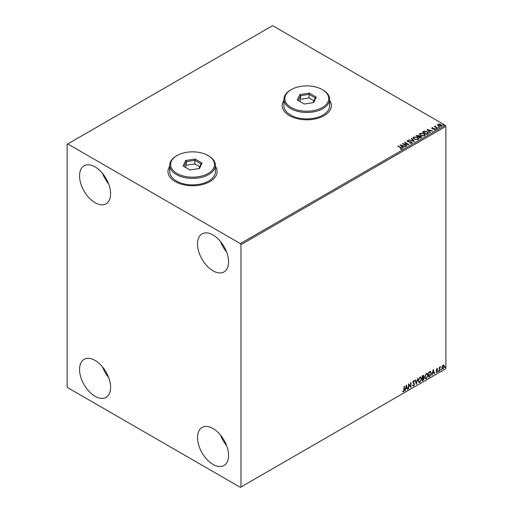 <?xml version="1.0" encoding="UTF-8"?>
<svg xmlns="http://www.w3.org/2000/svg" width="513" height="513" viewBox="0 0 513 513"><rect width="100%" height="100%" fill="white"/><g stroke="black" fill="none" stroke-linecap="round" stroke-linejoin="round"><path stroke-width="0.77" d="M169.72 166.276A24.586 14.197 0 0 0 167.963 171.541A24.586 14.197 0 0 0 175.164 181.583A24.586 14.197 0 0 0 201.955 184.654A24.586 14.197 0 0 0 217.134 171.541A24.586 14.197 0 0 0 215.377 166.276M169.72 166.417A24.586 14.197 0 0 0 167.963 171.618M283.965 100.317A24.586 14.197 0 0 0 282.208 105.588A24.586 14.197 0 0 0 289.409 115.624A24.586 14.197 0 0 0 316.2 118.702A24.586 14.197 0 0 0 331.379 105.588A24.586 14.197 0 0 0 329.622 100.317M283.965 100.465A24.586 14.197 0 0 0 282.208 105.659M213.036 464.406A21.95 12.671 60 0 1 198.698 445.066A21.95 12.671 60 0 1 202.064 427.476A21.95 12.671 60 0 1 213.036 428.56A21.95 12.671 60 0 1 227.381 447.907A21.95 12.671 60 0 1 224.014 465.496A21.95 12.671 60 0 1 213.036 464.406M226.605 445.605A21.95 12.671 60 0 1 220.584 435.178M95.072 202.731A21.95 12.671 60 0 1 80.733 183.385A21.95 12.671 60 0 1 84.094 165.795A21.95 12.671 60 0 1 95.072 166.885A21.95 12.671 60 0 1 109.41 186.225A21.95 12.671 60 0 1 106.05 203.815A21.95 12.671 60 0 1 95.072 202.731M108.634 183.923A21.95 12.671 60 0 1 102.619 173.497M213.036 270.838A21.95 12.671 60 0 1 198.698 251.492A21.95 12.671 60 0 1 202.064 233.902A21.95 12.671 60 0 1 213.036 234.992A21.95 12.671 60 0 1 227.381 254.333A21.95 12.671 60 0 1 224.014 271.922A21.95 12.671 60 0 1 213.036 270.838M226.605 252.037A21.95 12.671 60 0 1 220.584 241.604M95.072 396.299A21.95 12.671 60 0 1 80.733 376.959A21.95 12.671 60 0 1 84.094 359.369A21.95 12.671 60 0 1 95.072 360.453A21.95 12.671 60 0 1 109.41 379.8A21.95 12.671 60 0 1 106.05 397.389A21.95 12.671 60 0 1 95.072 396.299M108.634 377.497A21.95 12.671 60 0 1 102.619 367.071M67.132 144.3L67.132 386.622L67.754 387.7L240.36 487.35L240.975 486.991L240.975 244.669L240.36 243.592L67.754 143.941L67.132 144.3M442.238 366.237L443.136 365.109L444.04 365.192L444.361 366.308L443.136 368.905L442.411 368.975L441.911 367.725L442.238 366.237M443.86 365.051L444.361 366.308M439.346 371.027L439.346 367.359L439.679 367.167L439.679 367.712L440.52 366.75L439.737 368.315L439.346 371.027M437.031 368.635L437.679 368.783L437.05 369.071L436.807 370.04L437.679 371.002L436.973 372.464L436.281 372.367L437.345 371.213L436.396 369.963L437.031 368.635L437.679 368.783L437.249 369.033M437.48 369.213L436.807 368.93L436.73 369.751M436.48 369.61L437.679 371.002M437.429 370.854L436.973 372.464L436.281 372.367M436.473 371.919L436.935 372.04M437.262 370.905L436.505 370.469M430.401 371.361L431.382 373.182L429.714 376.593L428.708 377.177L428.708 372.156L430.773 371.45M423.417 375.343L423.199 377.356L424.136 378.389L423.11 380.402L422.244 380.909L422.244 375.888L423.558 375.388L423.86 376.196L423.449 377.504L423.821 377.568M416.389 384.282L414.998 380.069L415.363 379.857L416.421 383.057L417.839 378.427L416.389 384.282M408.816 388.662L408.483 388.854L408.483 383.833L410.65 386.321L410.65 382.576L410.99 382.384L410.99 387.405L408.816 384.923L408.816 388.662L408.483 388.565M404.077 389.713L404.411 386.18L404.411 389.572L403.616 391.785L402.795 391.682L402.968 391.201L403.616 391.278L404.077 389.713M240.975 486.991L445.868 368.7L445.868 126.378L240.975 244.669M406.36 385.058L407.809 389.239L407.444 389.45L407.001 388.097L405.777 388.803L404.969 390.88L406.36 385.058M414.235 381.537L413.407 381.088L413.985 381.396L413.407 381.088L412.965 381.98L414.305 383.974L413.638 386L412.657 385.468L412.933 385.058L413.613 385.5L414.222 384.301L412.882 382.332L413.658 380.717L414.498 381.082L414.235 381.537L413.651 381.23L413.215 382.121L414.555 384.115L413.638 386L413.074 386.045M412.933 385.058L413.613 385.5M413.658 380.717L414.498 381.082L414.049 381.287M418.23 380.736L419.884 377.119L420.891 377.036L421.571 378.78L419.91 382.384L418.916 382.461L418.23 380.736M424.693 377.004L426.341 373.387L427.355 373.304L428.034 375.048L426.374 378.652L425.38 378.729L424.693 377.004M433.222 369.552L434.665 373.733L434.306 373.945L433.857 372.592L432.639 373.297L431.824 375.375L433.222 369.552M438.288 371.29L438.57 370.707L438.57 371.547L438.044 371.143M438.57 370.707L438.846 370.963L438.32 371.399M440.853 369.809L441.129 369.225L441.129 370.065L440.603 369.661M441.129 369.225L441.411 369.488L440.885 369.924M445.034 367.391L445.31 366.814L445.31 367.654L444.784 367.25M445.31 366.814L445.592 367.071L445.06 367.507M437.666 125.121L438.044 124.293L439.468 124.075L440.923 124.544L441.757 125.595L441.334 126.192L438.468 125.954L437.627 124.896M437.486 128.346L434.312 126.512L435.114 126.589L435.531 125.871L435.717 126.878L437.82 128.154L437.486 128.346M434.556 126.66L435.114 126.878L435.531 125.871M435.505 126.211L435.717 127.166L437.57 128.301M431.741 128.295L431.94 127.82L433.036 127.711L432.35 128.032L432.453 128.468L434.953 128.814L435.165 129.751L434.049 129.904L434.735 129.552L434.633 129.019L432.728 128.891L432.132 128.667L431.94 127.82L431.709 128.141M432.35 128.032L432.453 128.757L432.818 128.59M435.415 129.404L435.165 129.751M433.947 129.911L434.735 129.834L434.633 129.019M427.855 133.912L426.842 134.496L422.494 131.982L424.347 131.097L427.4 131.726L428.56 133.072L427.855 133.912M420.378 138.228L416.037 135.714L418.723 135.406L419.243 136.176L421.038 136.42L421.648 137.189L420.378 138.228M419.256 136.06L419.243 136.458L421.038 136.42M414.53 141.601L408.79 139.895L413.51 140.979L411.266 138.465L411.631 138.26L414.53 141.601M406.95 145.981L402.269 143.659L407.688 144.281L404.443 142.409L404.776 142.216L409.124 144.724L403.718 144.108L406.95 145.981M400.377 149.225L401.416 148.789L400.762 147.872L397.87 146.205L398.203 146.013L401.14 147.706L401.865 149.039L400.544 149.225L400.377 148.937L401.519 148.706M402.16 148.642L401.865 149.039M240.36 243.592L445.246 125.3L272.64 25.65L67.754 143.941M400.153 144.884L405.95 146.558L403.744 146.218L402.525 146.923L403.468 147.988L403.109 148.199L400.153 144.884M411.881 143.255L409.958 143.274L411.413 143.018L411.285 142.242L407.579 141.639L407.335 140.607L408.912 140.549L407.777 140.87L407.893 141.441L411.625 142.05L411.881 143.255L412.202 142.806M410.009 142.992L411.413 143.3L411.285 142.242M407.065 141.011L407.335 140.607L408.912 140.549M407.777 140.87L407.893 141.723L408.656 141.646M414.215 139.299L413.023 137.824L413.561 137.016L417.537 137.356L418.711 138.837L418.159 139.639L414.215 139.299M420.679 135.567L419.487 134.092L420.025 133.284L424.001 133.624L425.174 135.105L424.617 135.907L420.679 135.567M427.008 129.379L432.805 131.052L430.599 130.712L429.381 131.418L430.33 132.482L429.965 132.694L427.008 129.379M436.121 128.782L436.037 128.41L436.762 128.834M438.686 127.301L438.602 126.935L439.243 126.98L439.327 127.352L438.602 127.218L439.243 126.98L439.327 127.352M442.86 124.89L442.777 124.518L443.418 124.569L443.501 124.941L442.777 124.806L443.418 124.569L443.501 124.941M445.246 125.3L445.868 126.378M331.379 105.659A24.586 14.197 0 0 0 329.622 100.465M217.134 171.618A24.586 14.197 0 0 0 215.377 166.417M398.12 146.346L398.203 146.013M398.203 146.295L401.14 147.994L401.865 149.328M400.441 145.205L405.623 146.744M403.301 148.084L402.525 146.923M401.23 145.474L402.224 146.872L403.154 146.045L401.23 145.474L402.224 146.583L403.154 146.045M402.795 143.961L407.688 144.281M404.693 142.55L404.776 142.216M404.776 142.499L408.611 144.711M406.7 146.122L403.718 144.108M411.413 143.3L411.285 142.524L411.413 143.3M407.777 141.152L407.893 141.723L407.777 141.152M408.656 141.934L409.502 141.659M409.502 141.941L411.625 142.05M411.625 142.338L412.176 142.941M409.156 139.972L413.51 140.979M411.439 138.657L411.631 138.26M411.631 138.542L414.299 141.53M413.036 137.971L413.561 137.016M413.561 137.298L417.537 137.356M417.537 137.644L418.698 138.978M413.606 138.074L414.549 139.389L417.697 139.671L418.14 138.856M417.204 137.548L414.023 137.266L413.593 137.92L414.549 139.106L417.697 139.389L418.153 138.709L417.204 137.548M416.28 135.862L418.723 135.406M418.723 135.689L419.243 136.458M421.038 136.708L421.628 137.33M418.653 136.843L420.269 138.061L420.705 136.612L418.653 136.843L420.269 137.773L420.705 136.612M416.812 135.778L418.204 136.868L418.403 135.605L416.812 135.778L418.204 136.586L418.403 135.605M419.499 134.239L420.025 133.284M420.025 133.572L424.001 133.624M424.001 133.912L425.162 135.246M420.07 134.342L421.013 135.656L424.161 135.939L424.604 135.124M423.667 133.816L420.487 133.534L420.057 134.188L421.013 135.374L424.161 135.656L424.617 134.977L423.667 133.816M422.744 132.13L424.347 131.097M424.347 131.386L427.4 131.726M427.4 132.014L428.547 133.22M427.874 133.54L427.066 131.918L424.578 131.437L423.276 132.046L426.733 134.329L427.951 133.098M423.276 132.046L426.733 134.04L427.97 133.239M427.297 129.699L432.478 131.238M430.157 132.578L429.381 131.418M428.086 129.969L429.08 131.366L430.016 130.539L428.086 129.969L429.08 131.078L430.016 130.539M431.94 128.109L433.036 127.993M432.35 128.321L432.453 128.757L432.35 128.321M432.818 128.872L434.351 128.596M434.351 128.885L434.953 128.814M434.953 129.103L435.165 130.039M434.735 129.834L434.633 129.308L434.735 129.834M436.121 129.071L436.037 128.699M436.678 128.75L436.762 129.116M435.114 126.878L435.171 126.243M435.505 126.499L435.717 127.166L435.505 126.499M438.686 127.59L438.602 127.218M439.243 127.269L439.327 127.641M437.666 125.403L438.044 124.293M438.044 124.582L439.468 124.075M439.468 124.364L440.923 124.544M440.923 124.826L441.738 125.736M438.435 124.806L438.807 126.051L440.943 126.256L441.212 125.672M438.173 125.089L438.435 124.518L438.807 125.768L441.238 125.813M440.943 126.256L440.59 124.736L438.435 124.518M442.86 125.178L442.777 124.806M443.418 124.858L443.501 125.223M404.161 386.327L403.616 391.785M403.372 391.643L402.545 391.541M406.309 385.289L407.809 389.239M405.777 388.803L407.001 388.097M405.533 388.662L405.334 390.669M406.392 386.251L405.674 388.059L406.86 387.668L406.392 386.251L405.924 388.206M408.483 383.865L410.65 386.321M410.74 382.531L410.74 387.238M408.566 388.514L408.816 384.923M413.388 385.859L412.952 385.949M412.683 384.917L413.363 385.359L412.683 384.917M413.407 380.569L414.248 380.935M415.197 379.953L416.421 383.057M417.511 378.62L416.255 383.871M420.763 376.972L421.571 378.78M421.327 378.639L419.91 382.384M419.66 382.236L418.8 382.377M420.577 377.53L419.647 377.485L418.319 380.396L418.993 381.845M421.237 378.972L420.698 377.581L419.897 377.626L418.563 380.537L419.115 381.935L419.897 381.877L421.237 378.972M423.199 377.356L424.136 378.389M423.885 378.241L423.11 380.402M422.866 380.261L422.244 380.62M423.802 378.581L423.026 377.844L423.552 378.44L423.026 377.844L422.327 378.19L422.577 380.197L423.802 378.581L423.276 377.985L422.577 378.331L422.577 380.197M423.526 376.401L422.327 376.067L422.577 377.818L423.526 376.401L422.577 376.209L422.577 377.818M427.226 373.24L428.034 375.048M427.791 374.907L426.374 378.652M426.123 378.511L425.264 378.645M427.04 373.797L426.111 373.753L424.777 376.664L425.457 378.113M427.701 375.24L427.162 373.849L426.361 373.894L425.027 376.805L425.578 378.203L426.361 378.145L427.701 375.24M430.15 371.213L431.132 373.041L429.714 376.593M429.464 376.446L428.708 376.888M430.439 371.951L428.791 372.335L429.041 376.465L430.292 375.612L431.048 373.374L430.221 371.938L429.041 372.476L429.041 376.465M429.971 371.79L430.324 371.861M433.164 369.783L434.665 373.733M432.639 373.297L433.857 372.592M432.388 373.15L432.19 375.163M433.248 370.745L432.53 372.553L433.716 372.162L433.248 370.745L432.78 372.701M436.781 368.494L437.429 368.642M437.23 369.071L436.807 368.93L437.23 369.071M436.896 370.085L437.32 370.354M436.723 372.323L436.037 372.226M436.23 371.771L436.685 371.893M436.255 370.322L436.909 370.732M439.436 367.314L439.679 367.712M440.199 366.814L440.359 367.231M439.603 367.667L439.737 368.315M439.487 368.174L439.679 370.835M444.117 366.167L443.136 368.905M442.892 368.764L442.289 368.885M443.514 365.474L442.886 365.416L441.994 367.391L442.886 368.315M441.994 367.391L443.136 368.456L442.495 368.398M443.136 368.456L444.027 366.506L443.136 365.564L442.244 367.539M443.392 365.384L442.886 365.416M291.269 107.525A21.95 12.671 0 0 0 322.311 107.525A21.95 12.671 0 0 0 322.311 89.602L322.933 89.955A22.829 13.178 180 0 1 322.933 89.961A22.829 13.178 180 0 1 329.622 99.278A22.829 13.178 180 0 1 315.527 111.456A22.829 13.178 180 0 1 290.647 108.596A22.829 13.178 180 0 1 283.965 99.278A22.829 13.178 180 0 1 290.647 89.961L291.269 89.602A21.95 12.671 0 0 0 291.269 107.525M283.965 99.278L283.965 105.729A22.829 13.178 0 0 0 290.647 115.053A22.829 13.178 0 0 0 315.527 117.907A22.829 13.178 0 0 0 329.622 105.729L329.622 99.278M309.326 93.097L316.258 97.098L313.719 102.562L304.254 104.024L297.322 100.022L299.861 94.559L309.326 93.097L309.063 94.379L300.58 95.687L298.303 100.593M322.933 89.961L322.311 89.602A21.95 12.671 0 0 0 291.269 89.602M313.969 100.792L309.063 97.964L300.58 99.272L300.58 95.687L299.861 94.559M300.58 99.272L299.618 101.35M309.063 97.964L309.063 94.379L315.277 97.964L313.103 102.658M316.258 97.098L315.277 97.964M177.03 173.477A21.95 12.671 0 0 0 208.073 173.477A21.95 12.671 0 0 0 208.073 155.554L208.695 155.914A22.829 13.178 180 0 1 215.377 165.237A22.829 13.178 180 0 1 201.288 177.408A22.829 13.178 180 0 1 176.408 174.555A22.829 13.178 180 0 1 169.72 165.237A22.829 13.178 180 0 1 176.408 155.914L177.03 155.554A21.95 12.671 0 0 0 177.03 173.477M169.72 165.237L169.72 171.688A22.829 13.178 0 0 0 176.408 181.006A22.829 13.178 0 0 0 201.288 183.866A22.829 13.178 0 0 0 215.377 171.688L215.377 165.237M195.087 159.049L202.019 163.051L199.48 168.52L190.015 169.983L183.083 165.981L185.616 160.518L195.087 159.049L194.825 160.332L186.334 161.646L184.064 166.545M208.695 155.914L208.073 155.554A21.95 12.671 0 0 0 177.03 155.554M199.724 166.751L194.825 163.916L186.334 165.231L186.334 161.646L185.616 160.518M186.334 165.231L185.373 167.302M194.825 163.916L194.825 160.332L201.038 163.923L198.858 168.617M202.019 163.051L201.038 163.923"/></g></svg>
